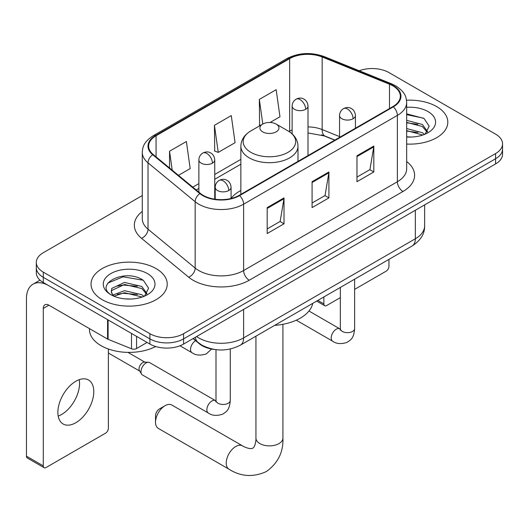 <?xml version="1.0" encoding="UTF-8"?>
<svg xmlns="http://www.w3.org/2000/svg" width="529" height="529" viewBox="0 0 529 529"><rect width="100%" height="100%" fill="white"/><g stroke="black" fill="none" stroke-linecap="round" stroke-linejoin="round"><path stroke-width="0.79" d="M240.86 190.5A42.062 24.281 0 0 0 231.074 198.362M334.738 140.159L322.895 135.371A31.747 18.33 0 0 0 321.572 134.862M214.496 349.471A23.805 13.747 180 0 1 199.433 343.85L193.059 338.593M142.281 195.551L43.285 252.703A23.805 13.747 0 0 0 36.309 262.424L36.309 272.792A23.805 13.747 0 0 0 43.285 282.512L149.905 344.068A23.805 13.747 0 0 0 183.576 344.068L495.574 163.937A23.805 13.747 0 0 0 502.55 154.217L502.55 149.033A23.805 13.747 0 0 1 495.574 158.753A23.805 13.747 0 0 0 502.55 149.033L502.55 143.848A23.805 13.747 0 0 0 495.574 134.128L388.954 72.572A23.805 13.747 0 0 0 359.204 70.747M36.309 262.424A23.805 13.747 0 0 0 43.285 272.144L149.905 333.7A23.805 13.747 0 0 0 183.576 333.7L183.576 338.884L495.574 158.753L183.576 338.884A23.805 13.747 0 0 1 149.905 338.884A23.805 13.747 0 0 0 183.576 338.884L183.576 344.068M43.285 272.144L43.285 277.328L149.905 338.884L43.285 277.328A23.805 13.747 0 0 1 36.309 267.608A23.805 13.747 0 0 0 43.285 277.328L43.285 282.512M436.656 106.587A38.095 21.993 0 0 0 406.517 100.226A38.095 21.993 0 0 1 436.656 106.587A38.095 21.993 0 0 1 447.812 122.139A38.095 21.993 0 0 0 436.656 106.587M156.075 268.58A38.095 21.993 0 0 0 114.562 263.812A38.095 21.993 0 0 0 91.048 284.133A38.095 21.993 0 0 0 102.209 299.685A38.095 21.993 0 0 0 143.716 304.453A38.095 21.993 0 0 0 167.237 284.133A38.095 21.993 0 0 0 156.075 268.58A38.095 21.993 0 0 0 114.562 263.812A38.095 21.993 0 0 0 91.048 284.133A38.095 21.993 0 0 0 102.209 299.685A38.095 21.993 0 0 0 143.716 304.453A38.095 21.993 0 0 0 167.237 284.133A38.095 21.993 0 0 0 156.075 268.58M392.888 85.857A25.392 14.66 180 0 1 400.321 96.218A25.392 14.66 180 0 1 392.888 106.587L239.128 195.36A25.392 14.66 180 0 1 200.372 193.402L153.225 154.528A25.392 14.66 180 0 1 148.629 146.116A25.392 14.66 180 0 1 156.068 135.755L289.641 58.633A25.392 14.66 180 0 1 322.161 56.993L389.496 84.21A25.392 14.66 180 0 1 392.888 85.857M393.331 85.592A26.027 15.03 0 0 0 389.86 83.913L322.525 56.689A26.027 15.03 0 0 0 289.191 58.375L155.619 135.49A26.027 15.03 0 0 0 152.702 154.739L199.85 193.614A26.027 15.03 0 0 0 239.577 195.618L393.331 106.845A26.027 15.03 0 0 0 393.331 85.592M267.185 207.606L267.185 233.527L284.02 223.807L284.02 197.886L267.185 207.606M267.185 228.925L280.152 221.439L283.954 198.745A6.348 3.663 -120 0 0 284.02 197.886M280.039 221.506L284.02 223.807M356.969 155.771L356.969 181.692L373.805 171.971L373.805 146.05L356.969 155.771M356.969 177.089L369.936 169.604L373.739 146.91A6.348 3.663 -120 0 0 373.805 146.05M369.824 169.67L373.805 171.971M312.077 181.692L312.077 207.606L328.912 197.886L328.912 171.971L312.077 181.692M312.077 203.01L325.044 195.525L328.846 172.831A6.348 3.663 -120 0 0 328.912 171.971M324.932 195.591L328.912 197.886M406.669 144.06A38.095 21.993 0 0 0 447.812 122.139A38.095 21.993 0 0 1 406.669 144.06M183.576 333.7L495.574 153.569A23.805 13.747 0 0 0 502.55 143.848M270.048 122.483L279.967 116.757L276.164 89.679L259.329 99.399L259.6 125.161M178.478 175.35L190.182 168.599L186.38 141.514L169.544 151.234L169.544 167.984M214.437 125.313L218.239 152.398L235.074 142.678L231.272 115.593L214.437 125.313L214.708 151.076M218.239 152.398L214.437 150.977M260.347 125.439L259.329 125.056M259.329 99.399L262.787 124.031M169.544 151.234L172.203 170.179M406.669 136.806L411.403 137.044M406.669 128.573L422.4 132.719L424.496 134.399M406.669 130.637L422.777 135.034M406.669 120.347L422.4 124.487L427.551 131.609M406.669 122.404L422.4 126.55L427.148 132.144M406.669 136.971A25.868 14.938 0 0 0 428.014 132.7A25.868 14.938 0 0 0 428.014 111.579A25.868 14.938 0 0 0 406.669 107.308M425.111 134.148L429.164 126.186L424.04 118.463L406.669 113.841M406.669 114.641L423.689 118.232M406.669 122.867L417.963 124.282M406.669 131.099L417.963 132.508M317.85 300.426L323.86 303.897A3.968 2.288 120 0 0 324.687 305.716A3.968 2.288 120 0 0 326.671 305.517L340.345 297.622M354.628 289.376L386.15 271.172A3.968 2.288 120 0 0 388.954 266.318L388.954 259.369M323.86 303.897L323.86 296.954M155.513 422.215L155.513 415.734A5.554 3.207 -60 0 1 159.447 408.93L165.055 405.69A13.489 7.79 120 0 0 155.513 422.215A13.489 7.79 120 0 0 158.31 428.391L229.017 469.216A13.489 7.79 -60 0 1 226.948 458.405A13.489 7.79 -60 0 1 235.762 446.516A13.489 7.79 -60 0 1 242.507 445.848C243.261 446.516 248.432 448.863 251.407 448.599L252.822 448.202L253.874 447.177C255.586 444.73 256.142 439.077 255.937 438.091A13.489 7.79 180 0 0 259.891 443.6A13.489 7.79 180 0 0 278.968 443.6A13.489 7.79 180 0 0 282.922 438.091C283.498 452.05 277.963 463.212 266.312 471.57C253.259 477.482 240.827 476.695 229.017 469.216M262.695 131.86A9.522 5.495 0 0 0 276.164 131.86A9.522 5.495 0 0 0 276.164 124.084L287.988 130.908A26.245 15.149 0 0 1 287.988 152.339A26.245 15.149 0 0 1 250.872 152.339A26.245 15.149 0 0 1 250.872 130.908C244.411 134.75 241.072 139.848 240.86 146.209A28.573 16.492 0 0 0 249.232 157.867A28.573 16.492 0 0 0 280.363 161.444A28.573 16.492 0 0 0 297.999 146.209C297.787 139.848 294.455 134.75 287.988 130.908L276.164 124.084A9.522 5.495 0 0 0 262.695 124.084A9.522 5.495 0 0 0 262.695 131.86M274.677 325.348A43.649 25.2 0 0 0 312.765 303.362M242.507 445.848L171.799 405.022A13.489 7.79 120 0 0 165.055 405.69L159.447 408.93M140.985 371.708A7.142 4.126 -60 0 1 146.03 362.96A7.142 4.126 -60 0 1 148.391 362.272A7.142 4.126 -60 0 1 149.601 362.603L215.482 400.638A7.142 4.126 -60 0 0 212.228 400.823A7.142 4.126 -60 0 0 211.911 400.995A7.142 4.126 -60 0 0 207.249 407.29A7.142 4.126 -60 0 0 208.34 413.01L142.46 374.975A7.142 4.126 -60 0 1 141.567 374.096A7.142 4.126 -60 0 1 140.985 371.708M141.567 374.096L139.438 370.677A5.158 2.976 -60 0 1 139.021 368.951A5.158 2.976 -60 0 1 142.665 362.636A5.158 2.976 -60 0 1 144.371 362.14L148.391 362.272M79.224 379.677A25.392 14.66 -60 0 1 61.589 414.511A25.392 14.66 -60 0 1 58.197 416.092M75.832 422.731A25.392 14.66 120 0 0 92.423 400.354A25.392 14.66 120 0 0 88.528 380.007A25.392 14.66 120 0 0 75.832 381.264A25.392 14.66 120 0 0 59.241 403.64A25.392 14.66 120 0 0 63.136 423.994A25.392 14.66 120 0 0 75.832 422.731M136.575 336.371L136.575 348.525L147.102 342.448M107.572 319.628L48.899 285.753A31.747 18.33 -120 0 0 33.023 284.179A31.747 18.33 -120 0 0 26.45 298.713L26.45 456.17L43.285 465.89L43.285 308.433A7.935 4.582 60 0 1 44.925 304.797A7.935 4.582 60 0 1 48.899 305.193L107.572 339.069L107.572 319.628A3.968 2.288 0 0 0 108.101 319.886M43.285 465.89A3.968 2.288 120 0 0 44.105 467.702L27.27 457.982A3.968 2.288 -60 0 1 26.45 456.17M44.105 467.702A3.968 2.288 120 0 0 46.089 467.51L105.575 433.165A3.968 2.288 120 0 0 108.379 428.305L108.379 349.014M136.575 348.525A3.968 2.288 180 0 1 131.496 348.783L108.101 339.32A3.968 2.288 180 0 1 107.572 339.069M89.461 328.608L89.461 329.488A39.682 22.906 0 0 0 101.085 345.688A39.682 22.906 0 0 0 155.678 346.521M124.837 298.859L130.822 299.037M112.948 295.063L124.5 290.659L141.825 294.713L143.921 296.392M114.013 296.174L124.5 292.716L142.202 297.027M113.127 295.863L111.275 291.519A17.933 10.355 0 0 0 114.171 296.313M111.275 291.519L111.817 288.378L124.5 282.426L141.825 286.48L146.976 293.595M111.321 291.77L111.817 290.434L124.5 284.483L141.825 288.536L146.573 294.131M144.536 296.134L148.589 288.179L143.458 280.456C125.307 267.409 93.051 284.602 111.679 295.142L111.771 295.202M147.432 273.572A25.868 14.938 0 0 0 110.845 273.572A25.868 14.938 0 0 0 110.845 294.693A25.868 14.938 0 0 0 147.439 294.693A25.868 14.938 0 0 0 147.432 273.572M107.896 283.048L123.085 276.812L143.108 280.218M117.385 286.077L123.085 285.045L137.381 286.268M117.385 294.309L123.085 293.271L137.381 294.501M199.433 343.506L199.433 343.85M196.59 336.55A31.747 18.33 0 0 0 198.725 337.912A31.747 18.33 0 0 0 243.618 337.912L415.331 238.777A31.747 18.33 0 0 0 424.628 225.817C424.86 233.692 420.667 240.437 412.045 246.038L240.331 345.179A15.87 9.165 60 0 0 243.618 337.912L243.618 309.399M415.331 210.264L415.331 238.777A15.87 9.165 60 0 1 412.045 246.038M195.307 337.297A15.87 10.613 129.5 0 0 198.071 342.455L193.25 338.481M495.574 163.937L495.574 153.569M149.905 344.068L149.905 333.7M406.669 161.53A39.682 22.906 180 0 1 402.986 191.472L249.232 280.244A7.935 4.582 60 0 1 243.618 270.524L397.372 181.751A31.747 18.33 0 0 0 406.669 168.797L406.669 102.441A31.747 18.33 180 0 1 397.372 115.401A7.935 4.582 -120 0 0 393.331 106.845M249.232 280.244A39.682 22.906 180 0 1 193.111 280.244A39.682 22.906 180 0 1 188.668 277.183L141.521 238.314A39.682 22.906 180 0 1 142.281 211.428M198.725 270.524A31.747 18.33 0 0 0 243.618 270.524L243.618 204.174A31.747 18.33 180 0 1 195.168 201.728L148.021 162.853A31.747 18.33 180 0 1 142.281 152.339L142.281 218.689A31.747 18.33 0 0 0 148.021 229.202L195.168 268.077A31.747 18.33 0 0 0 198.725 270.524M406.669 102.441C406.16 96.986 405.657 92.449 395.732 85.85L391.559 83.827A7.935 3.716 112 0 0 389.86 83.913M391.559 83.827L324.231 56.603C311.078 51.954 298.607 52.629 286.797 58.633A7.935 4.582 60 0 1 289.191 58.375M155.619 135.49A7.935 4.582 -120 0 0 153.225 135.748C143.597 142.056 142.724 146.811 142.281 152.339M152.702 154.739A7.935 5.31 129.5 0 0 148.021 162.853L148.021 229.202A7.935 5.31 -50.5 0 1 141.521 238.314M324.231 56.603A7.935 3.716 112 0 0 322.525 56.689M199.85 193.614A7.935 5.31 129.5 0 0 195.168 201.728L195.168 268.077A7.935 5.31 -50.5 0 1 188.668 277.183M239.577 195.618A7.935 4.582 60 0 1 243.618 204.174L397.372 115.401L397.372 181.751A7.935 4.582 60 0 0 402.986 191.472M156.068 135.755L156.068 156.875M389.496 84.21L389.496 108.544M322.161 56.993L322.161 129.565A25.392 14.66 0 0 0 308.004 126.914M339.552 136.594L322.161 129.565A14.283 6.692 -68 0 0 325.004 136.052L308.004 132.951M292.134 129.942A25.392 14.66 0 0 0 289.641 131.205L289.046 131.549M289.641 58.633L289.641 131.205A14.283 8.246 60 0 1 289.621 131.933M240.86 159.368L214.741 174.451M198.871 183.616L192.768 187.134M312.077 182.512L328.846 172.831M356.969 156.591L373.739 146.91M267.185 208.426L283.954 198.745M353.101 118.741A7.935 4.582 0 0 0 355.422 115.501C355.078 110.753 351.997 108.815 351.659 108.749C349.358 107.129 346.647 107.089 343.519 108.624A7.935 4.582 60 0 1 347.487 109.02A7.935 4.582 -120 0 1 353.101 118.741A7.935 4.582 0 0 1 341.873 118.741A7.935 4.582 0 0 1 339.552 115.501C339.671 112.492 340.993 110.197 343.519 108.624M296.286 320.197L332.695 341.218A7.142 4.126 -60 0 1 331.597 335.492A7.142 4.126 -60 0 1 336.265 329.197A7.142 4.126 -60 0 1 336.583 329.025A7.142 4.126 -60 0 1 339.836 328.846L308.956 311.019M340.114 330.096L340.345 328.549A7.142 4.126 -0 0 0 342.435 331.465A7.142 4.126 -0 0 0 352.208 331.643A7.142 4.126 -0 0 0 354.628 328.549C353.822 338.626 350.912 339.697 346.925 342.448C340.954 344.267 336.213 343.857 332.695 341.218M228.746 190.533A7.935 4.582 0 0 0 231.074 187.292C230.73 182.551 227.642 180.607 227.305 180.541C225.004 178.921 222.292 178.881 219.165 180.422A7.935 4.582 60 0 1 223.132 180.812A7.935 4.582 -120 0 1 228.746 190.533A7.935 4.582 0 0 1 217.525 190.533A7.935 4.582 0 0 1 215.197 187.292C215.316 184.284 216.639 181.996 219.165 180.422M215.766 401.888L215.991 400.347A7.142 4.126 -0 0 0 218.087 403.263A7.142 4.126 -0 0 0 227.86 403.442A7.142 4.126 -0 0 0 230.28 400.347C229.467 410.418 226.564 411.496 222.57 414.24C216.606 416.059 211.858 415.649 208.34 413.01M305.683 109.311A7.935 4.582 0 0 0 308.004 106.071C307.66 101.33 304.578 99.386 304.241 99.32C301.94 97.7 299.229 97.66 296.101 99.201A7.935 4.582 60 0 1 300.069 99.591A7.935 4.582 -120 0 1 305.683 109.311A7.935 4.582 0 0 1 294.461 109.311A7.935 4.582 0 0 1 292.134 106.071C292.253 103.062 293.575 100.775 296.101 99.201M212.42 163.157A7.935 4.582 0 0 0 214.741 159.917C214.397 155.176 211.316 153.231 210.978 153.165C208.677 151.545 205.966 151.506 202.838 153.046A7.935 4.582 60 0 1 206.806 153.436A7.935 4.582 -120 0 1 212.42 163.157A7.935 4.582 0 0 1 201.192 163.157A7.935 4.582 0 0 1 198.871 159.917C198.99 156.908 200.312 154.62 202.838 153.046M211.62 349.047L206.244 353.947C200.273 355.766 195.532 355.356 192.014 352.717A7.142 4.126 -60 0 1 190.533 349.451A7.142 4.126 -60 0 1 195.604 340.689M43.285 308.433L48.899 305.193M108.101 319.933L108.101 339.32M131.496 348.783L131.496 333.442M240.331 345.179C227.556 351.593 214.787 351.593 202.012 345.179L198.071 342.455M424.628 225.817L424.628 204.895M286.797 58.633L153.225 135.748M240.86 164.202L214.741 179.278M198.871 188.443L196.213 189.977M334.91 140.059L325.004 136.052M324.687 305.716L316.686 301.094M282.922 324.297L282.922 438.091M297.999 161.371L297.999 146.209M240.86 194.361L240.86 146.209M262.695 124.084L250.872 130.908M255.937 336.166L255.937 438.091M340.326 329.104L339.836 328.846M354.628 279.186L354.628 328.549M355.422 128.216L355.422 115.501M340.345 287.439L340.345 328.549M339.552 137.381L339.552 115.501M215.971 400.896L215.482 400.638M230.28 349.008L230.28 400.347M231.074 198.494L231.074 187.292M108.379 353.008L139.696 371.087M215.991 349.676L215.991 400.347M215.197 199.241L215.197 187.292M127.939 352.387L144.853 362.153M308.004 155.592L308.004 106.071M292.134 133.903L292.134 106.071M214.741 199.175L214.741 159.917M192.014 352.717L179.979 345.774M198.871 192.166L198.871 159.917M33.023 284.179L40.006 280.145"/></g></svg>
